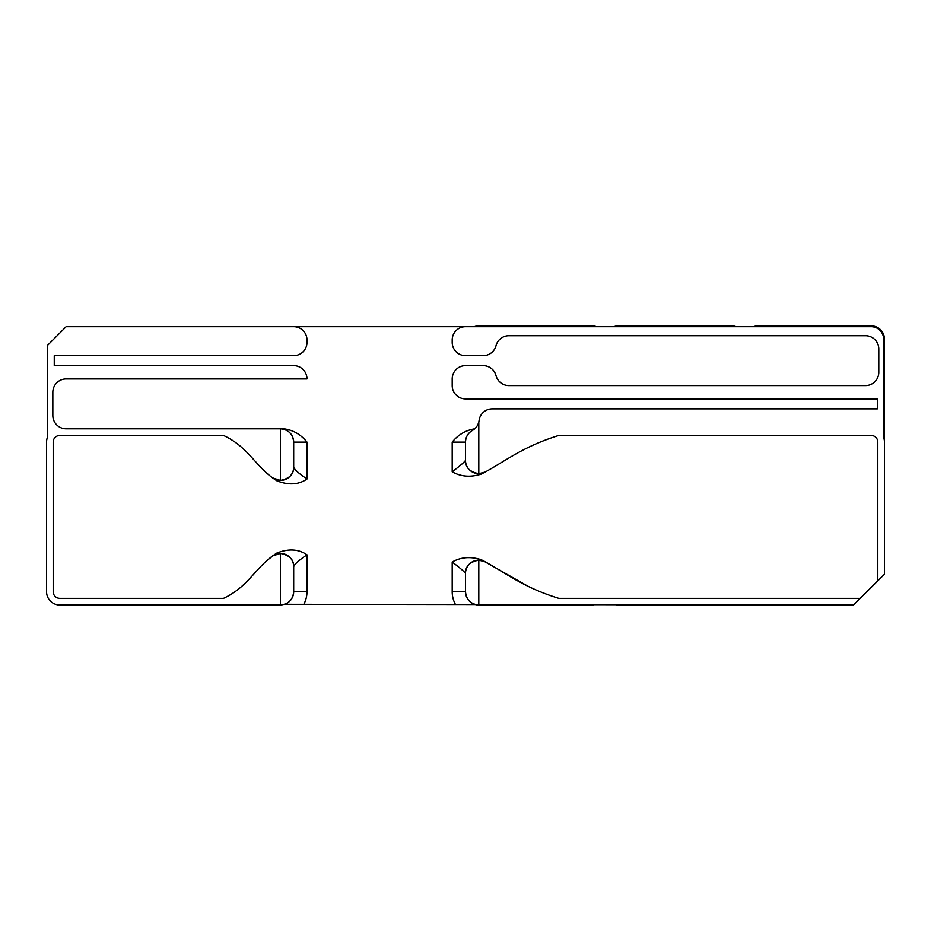 <?xml version="1.0" encoding="UTF-8"?>
<svg xmlns="http://www.w3.org/2000/svg" width="931" height="931" viewBox="0 0 931 931"><rect width="100%" height="100%" fill="white"/><g stroke="black" fill="none" stroke-linecap="round" stroke-linejoin="round"><path stroke-width="1.4" d="M283.548 553.782A13.302 13.302 0 0 1 293.684 566.7L293.684 591.72A13.302 13.302 0 0 1 284.677 604.312L853.483 605.022L884.45 574.264L884.45 442.109A13.302 13.302 0 0 0 883.624 437.477L883.624 339.163A12.464 12.464 0 0 0 871.148 326.688L293.684 326.688A13.302 13.302 0 0 1 306.986 339.99L306.986 342.364A13.302 13.302 0 0 1 293.684 355.665L54.254 355.665L54.254 365.639L293.684 365.639A13.302 13.302 0 0 1 306.986 378.94L66.136 378.94A13.302 13.302 0 0 0 52.834 392.23L52.834 415.505A13.302 13.302 0 0 0 66.136 428.807L283.943 428.807C293.195 430.075 300.876 434.509 306.986 442.109L306.986 479.011C298.642 484.795 288.61 485.388 276.868 480.803L272.527 477.859A13.302 13.302 0 0 0 293.684 467.129C293.824 474.263 289.39 478.697 280.382 480.419L272.527 477.859L276.879 480.803M478.813 473.67L485.109 472.087L481.28 474.088C470.609 477.498 460.915 476.73 452.198 471.808C460.112 465.803 464.546 461.997 465.5 460.38L465.5 442.109C465.686 437 467.967 433.124 472.343 430.483C475.578 428.667 477.731 425.851 478.802 422.034A13.302 13.302 0 0 0 479.081 420.509A13.302 13.302 0 0 1 492.278 408.86L877.374 408.86L877.374 398.887L465.5 398.887A13.302 13.302 0 0 1 452.198 385.585L452.198 378.94A13.302 13.302 0 0 1 465.5 365.639L483.142 365.639A13.302 13.302 0 0 1 496.025 375.612A13.302 13.302 0 0 0 508.896 385.585L865.493 385.585A13.302 13.302 0 0 0 878.794 372.284L878.794 349.009A13.302 13.302 0 0 0 865.493 335.719L508.896 335.719A13.302 13.302 0 0 0 496.025 345.692A13.302 13.302 0 0 1 483.142 355.665L465.5 355.665A13.302 13.302 0 0 1 452.198 342.364L452.198 339.99A13.302 13.302 0 0 1 465.5 326.688M452.198 471.808L452.198 442.109C458.168 434.719 465.663 430.285 474.694 428.819M266.662 560.73L275.227 554.085M272.527 477.859C254.058 463.987 247.425 446.647 223.521 435.452L59.852 435.452A6.645 6.645 0 0 0 53.195 442.109L53.195 591.72A6.645 6.645 0 0 0 59.852 598.365L223.521 598.365C247.425 587.182 254.058 569.842 272.527 555.97A13.302 13.302 0 0 1 280.382 553.398L272.527 555.97L276.879 553.026C288.61 548.44 298.642 549.034 306.986 554.818C298.991 560.206 294.557 564.163 293.684 566.7C293.824 559.554 289.39 555.132 280.382 553.398L280.382 605.022L59.852 605.022A13.302 13.302 0 0 1 46.55 591.72L46.55 442.109A13.302 13.302 0 0 1 47.446 437.314L47.446 345.459L66.124 326.688L293.684 326.688M860 598.365L558.775 598.365C523.606 587.426 507.418 574.055 485.109 561.742A13.302 13.302 0 0 0 465.5 573.449C464.546 571.832 460.123 568.015 452.198 562.01C460.915 557.087 470.609 556.331 481.28 559.729L528.261 586.402M478.802 422.034L478.802 473.681C469.806 471.97 465.372 467.537 465.5 460.38A13.302 13.302 0 0 0 485.109 472.087C507.418 459.774 523.606 446.403 558.775 435.452L871.148 435.452A6.645 6.645 0 0 1 877.805 442.109L877.805 580.49M472.343 430.483A13.302 13.302 0 0 0 465.5 442.109A13.302 13.302 0 0 1 472.343 430.483M478.79 560.183L485.109 561.742L481.28 559.729M303.82 604.312A26.603 26.603 0 0 0 306.986 591.72L293.684 591.72C292.881 599.785 288.447 604.219 280.382 605.022M452.198 562.01L452.198 591.72L465.5 591.72L465.5 573.449C465.372 566.292 469.806 561.859 478.802 560.148L478.802 605.022A13.302 13.302 0 0 1 465.5 591.72C466.303 599.785 470.737 604.219 478.802 605.022M306.986 479.011C298.991 473.623 294.557 469.666 293.684 467.129L293.684 442.109L306.986 442.109M283.943 428.807L280.382 428.807C288.447 429.61 292.881 434.044 293.684 442.109A13.302 13.302 0 0 0 280.382 428.807L280.382 480.419M477.044 605.022A13.302 13.302 0 0 0 478.825 605.138L591.872 605.138A13.302 13.302 0 0 0 593.664 605.022M616.683 605.022A13.302 13.302 0 0 0 618.475 605.138L731.51 605.138A13.302 13.302 0 0 0 733.302 605.022M756.321 605.022A13.302 13.302 0 0 0 758.113 605.138L853.483 605.022M596.503 326.688A13.302 13.302 0 0 0 591.872 325.862L478.825 325.862A13.302 13.302 0 0 0 474.205 326.688M736.142 326.688A13.302 13.302 0 0 0 731.51 325.862L618.475 325.862A13.302 13.302 0 0 0 613.843 326.688M884.45 442.097L884.45 339.163A13.302 13.302 0 0 0 871.148 325.862L758.113 325.862A13.302 13.302 0 0 0 753.482 326.688M306.986 591.72L306.986 554.818M452.198 591.72A26.603 26.603 0 0 0 455.364 604.312M452.198 442.109L465.5 442.109"/></g></svg>
